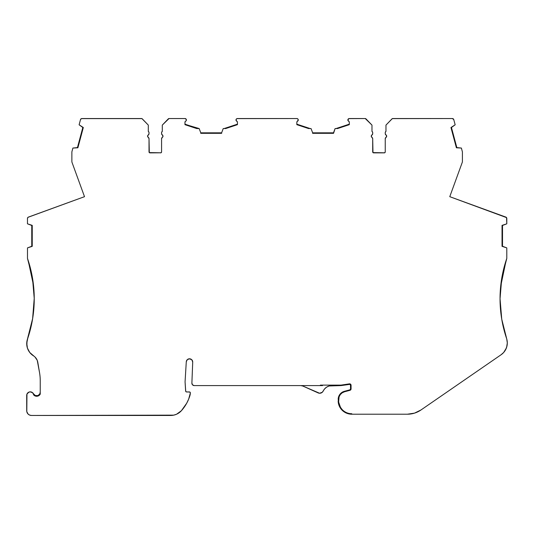 <?xml version="1.0" encoding="UTF-8"?>
<svg xmlns="http://www.w3.org/2000/svg" width="534" height="534" viewBox="0 0 534 534"><rect width="100%" height="100%" fill="white"/><g stroke="black" fill="none" stroke-linecap="round" stroke-linejoin="round"><path stroke-width="0.8" d="M442.172 118.541L419.277 118.541M162.289 134.942A1.428 1.428 0 0 1 162.289 137.418A1.428 1.428 0 0 0 162.289 134.942A1.428 1.428 0 0 1 161.575 133.7L161.575 132.646A1.428 1.428 0 0 1 162.289 131.411L162.289 125.096L168.33 118.835A0.955 0.955 0 0 1 169.018 118.541L184.964 118.541A1.428 1.428 0 0 1 185.538 121.285L186.333 120.377L186.286 119.422L184.964 118.541L169.018 118.541L162.289 125.096L162.289 131.411L161.622 132.278L161.575 133.7L163.01 136.177L161.575 138.66L161.575 151.916L160.988 152.797L149.3 152.59L149.019 138.653L147.591 136.177A1.428 1.428 0 0 1 148.305 134.942A1.428 1.428 0 0 0 147.591 136.177L149.019 133.7L148.973 132.278L148.305 131.411L148.305 125.096L141.951 118.615L81.428 118.615L80.507 119.603L79.112 124.796L83.311 127.533L77.884 147.785L83.311 127.533A0.474 0.474 0 0 1 82.83 127.486L79.112 124.796L80.507 119.603A1.428 1.428 0 0 1 81.889 118.541L141.577 118.541A0.955 0.955 0 0 1 142.264 118.835L148.305 125.096L148.305 131.411A1.428 1.428 0 0 1 149.019 132.646L149.019 133.7A1.428 1.428 0 0 1 148.305 134.942A1.428 1.428 0 0 0 149.019 133.7L149.019 132.646M392.323 118.615L392.009 118.835A0.955 0.955 0 0 1 392.697 118.541L452.385 118.541A1.428 1.428 0 0 1 453.766 119.603L455.162 124.796L451.444 127.486A0.474 0.474 0 0 1 450.963 127.533L456.39 147.785L450.963 127.533L455.162 124.796L453.766 119.603L452.385 118.541L392.323 118.615L385.969 125.096L385.969 131.411L385.301 132.278L385.248 133.7L386.683 136.177L385.248 138.653L385.248 151.916L384.66 152.797L372.972 152.59L372.699 138.66L371.264 136.177A1.428 1.428 0 0 1 371.978 134.942A1.428 1.428 0 0 0 371.264 136.177L372.699 133.7L372.645 132.278L371.978 131.411L371.978 125.096L365.256 118.541L348.829 118.621L347.888 120.163L349.269 121.885L349.309 124.669L337.568 128.554L349.309 124.669L349.309 122.159L349.309 124.669L337.568 128.554L335.112 128.554L333.556 133.32L312.59 133.32L333.556 133.32A0.474 0.474 0 0 1 333.476 132.839L335.112 128.554L333.476 132.839L312.67 132.839L311.028 128.554L308.579 128.554L296.837 124.669L308.579 128.554L296.837 124.669L296.877 121.885L298.266 119.97A1.428 1.428 0 0 1 297.411 121.285A0.955 0.955 0 0 0 296.837 122.159L296.837 124.669L308.579 128.554L311.028 128.554L312.67 132.839L333.476 132.839A0.474 0.474 0 0 0 333.556 133.32L335.112 128.554L337.568 128.554L349.309 124.669L349.309 122.159A0.955 0.955 0 0 0 348.735 121.285A1.428 1.428 0 0 1 349.309 118.541L365.256 118.541A0.955 0.955 0 0 1 365.937 118.835L371.978 125.096L371.978 131.411A1.428 1.428 0 0 1 372.699 132.646L372.699 133.7A1.428 1.428 0 0 1 371.978 134.942A1.428 1.428 0 0 0 371.984 134.935M507.3 343.155L507.3 342.955A14.305 14.305 0 0 1 501.112 354.736L503.695 352.447L505.658 349.61L506.886 346.379L507.3 342.955A14.305 14.305 0 0 0 506.753 339.037L501.74 319.172L500.044 298.746A123.988 123.988 0 0 1 506.793 258.396A123.988 123.988 0 0 0 506.786 258.416L506.786 258.416A123.988 123.988 0 0 1 506.786 258.416A123.988 123.988 0 0 1 506.793 258.396L506.793 247.896L502.04 246.341L502.04 225.375L502.04 246.341L502.04 225.375L506.799 223.819L506.546 217.618L449.768 196.679L462.264 162.356A2.383 2.383 0 0 0 462.404 161.542L462.404 152.183A2.383 2.383 0 0 0 462.324 151.569L461.383 148.058L456.39 147.785A0.474 0.474 0 0 1 456.83 147.584L461.383 148.058L462.324 151.569A2.383 2.383 0 0 1 462.404 152.183L462.404 161.542A2.383 2.383 0 0 1 462.264 162.356L449.768 196.679L505.858 217.098A1.428 1.428 0 0 1 506.799 218.439L506.799 223.819L506.799 218.439L506.799 223.819L502.514 225.455A0.474 0.474 0 0 1 502.04 225.375L502.04 246.341A0.474 0.474 0 0 1 502.514 246.261L502.514 225.455L502.514 246.261L506.793 247.896L506.793 258.396L501.74 278.294L500.044 298.746A123.988 123.988 0 0 0 506.773 339.037L507.3 342.955L506.626 347.3M189.637 358.795L187.374 359.589L186.286 361.732L185.098 381.329A9.539 9.539 0 0 0 185.104 382.504L185.638 391.055A0.955 0.955 0 0 0 186.593 391.949L189.403 391.949A0.955 0.955 0 0 1 190.351 393.011A0.955 0.955 0 0 0 190.358 392.904L189.77 392.023L186.593 391.949L185.732 391.402L185.104 382.504A9.539 9.539 0 0 1 185.098 381.329L186.286 361.732A3.224 3.224 0 0 1 189.637 358.795A3.224 3.224 0 0 1 192.707 362.226L191.886 383.118L192.547 384.86L194.269 385.595L320.393 385.595L320.393 385.121L340.692 385.121A4.292 4.292 0 0 0 341.326 385.074A4.292 4.292 0 0 1 340.692 385.121L320.393 385.121L320.393 385.595L194.269 385.595A2.383 2.383 0 0 1 191.886 383.118L192.707 362.226A3.224 3.224 0 0 0 192.714 362.019L191.826 359.789L189.43 358.795M506.105 260.445L500.645 286.544L506.105 260.445M200.824 133.013A0.474 0.474 0 0 1 200.717 133.32L221.683 133.32L200.824 133.013A0.474 0.474 0 0 0 200.797 132.839L199.155 128.554L196.706 128.554L184.964 124.669L196.706 128.554L199.155 128.554L196.706 128.554L184.964 124.669L185.004 121.885L185.538 121.285A0.955 0.955 0 0 0 184.964 122.159L184.964 124.349L199.155 128.554L200.797 132.839L221.603 132.839L221.683 133.32A0.474 0.474 0 0 1 221.603 132.839L200.797 132.839A0.474 0.474 0 0 1 200.824 133.013M312.697 133.013A0.474 0.474 0 0 1 312.59 133.32L312.697 133.013A0.474 0.474 0 0 0 312.67 132.839A0.474 0.474 0 0 1 312.697 133.013M351.065 388.919L351.065 385.274L351.065 388.919A1.428 1.428 0 0 1 350.004 390.301L344.517 391.769L350.004 390.301L351.065 388.919M349.423 383.859A1.428 1.428 0 0 1 351.065 385.274L350.571 384.186L349.423 383.859L341.326 385.074L349.423 383.859M32.234 246.341L32.234 225.375L32.234 246.341L27.481 247.896L27.481 258.396L32.501 278.107L34.229 298.373L32.621 318.644L27.027 340.765L26.867 345.712L27.434 348.135L29.764 352.5L35.03 357.052L37.253 360.377L39.576 372.839A47.686 47.686 0 0 1 40.237 380.775L40.237 394.112L39.71 394.886L37.287 396.215L35.438 396.068L33.842 395.113L32.634 392.737L30.118 391.856L28.803 392.17L26.96 394.099L26.793 411.621L28.095 414.064L29.644 415.098L31.466 415.459L173.737 415.145L176.594 414.217L181.413 410.699L186.7 403.23L188.669 399.092L190.351 393.011L190.157 394.753A40.11 40.11 0 0 1 181.413 410.699A14.305 14.305 0 0 1 170.753 415.459L31.466 415.459A4.766 4.766 0 0 1 26.7 410.693L26.7 395.427A3.578 3.578 0 0 1 30.118 391.856A3.578 3.578 0 0 1 33.842 395.113L33.842 395.12A4.052 4.052 0 0 0 40.237 394.112L40.237 380.775A47.686 47.686 0 0 0 39.576 372.839L37.794 362.312A9.539 9.539 0 0 0 33.448 355.811L29.764 352.5L27.434 348.135L26.733 343.228L27.741 338.382A123.988 123.988 0 0 0 27.481 258.396L27.481 258.396A123.988 123.988 0 0 1 27.481 258.416A123.988 123.988 0 0 0 27.481 258.396L27.481 247.896L31.76 246.261A0.474 0.474 0 0 1 32.234 246.341M225.695 128.554L237.436 124.669L225.695 128.554L223.239 128.554L221.603 132.839L223.239 128.554L225.695 128.554L237.436 124.669L225.695 128.554M338.743 402.389A7.89 7.89 0 0 1 338.669 401.294L338.669 399.392A7.89 7.89 0 0 1 344.517 391.769L342.174 392.83L340.298 394.586L339.09 396.855L338.669 401.294A7.89 7.89 0 0 0 338.743 402.389L340.452 407.275L341.994 409.371L344.584 412.155L348.034 413.683L351.779 414.21L407.415 414.21L414.504 413.129L420.946 409.999L501.112 354.736L420.946 409.999A23.843 23.843 0 0 1 407.415 414.21L351.779 414.21A13.644 13.644 0 0 1 338.269 402.456L340.345 408.003L344.584 412.155A1.428 1.428 0 0 1 343.916 411.127A13.163 13.163 0 0 1 338.743 402.389L339.357 404.919M298.266 119.97L297.852 118.962L296.837 118.541L237.436 118.541L236.529 118.862L236.015 120.163L237.396 121.885L237.436 124.669L237.436 122.159A0.955 0.955 0 0 0 236.862 121.285A1.428 1.428 0 0 1 237.436 118.541L296.837 118.541A1.428 1.428 0 0 1 298.266 119.97M77.884 147.785L72.891 148.058L71.95 151.569A2.383 2.383 0 0 0 71.87 152.183L71.87 161.542A2.383 2.383 0 0 0 72.01 162.356L84.505 196.679L28.028 217.305L27.468 218.439L27.468 223.819L32.234 225.375A0.474 0.474 0 0 1 31.76 225.455L27.468 223.819L27.468 218.439A1.428 1.428 0 0 1 28.409 217.098L84.505 196.679L72.01 162.356A2.383 2.383 0 0 1 71.87 161.542L71.87 152.183A2.383 2.383 0 0 1 71.95 151.569L72.891 148.058L71.95 151.569L72.891 148.058L77.443 147.584A0.474 0.474 0 0 1 77.884 147.785M40.237 394.112L39.149 395.407M33.442 393.765L35.331 395.527L37.854 395.581L38.161 395.974M34.209 394.813L33.468 393.818A3.578 3.578 0 0 0 37.854 395.581L39.676 394.132L40.237 392.21L39.676 394.132A3.578 3.578 0 0 0 39.676 394.125L38.935 394.973A3.578 3.578 0 0 0 38.935 394.966L37.854 395.581L37.854 396.081L38.802 395.647L37.62 396.148M37.006 396.248L36.599 396.261M35.972 396.201L35.591 396.115M72.517 201.044L67.137 203L72.517 201.044M128.821 118.541L123.1 118.541L128.821 118.541M398.297 118.541L408.183 118.541L398.297 118.541M349.904 384.353L341.4 385.541A4.766 4.766 0 0 1 340.692 385.595L331.821 385.595A9.539 9.539 0 0 0 323.203 391.055A3.838 3.838 0 0 1 318.157 392.917L302.785 386.015A4.766 4.766 0 0 0 300.829 385.595L302.785 386.015L319.599 393.251L322.322 392.243L324.679 388.812L326.721 387.077L329.164 385.975L340.692 385.595A4.766 4.766 0 0 0 341.4 385.541L349.904 384.353L350.591 385.274L350.538 389.226L349.883 389.84L341.907 392.437L339.918 394.299L338.636 396.702L338.189 401.294A8.364 8.364 0 0 0 338.269 402.456A8.364 8.364 0 0 1 338.189 401.294L338.636 396.702M336.046 128.554L337.568 128.554L336.046 128.554L349.309 124.168L336.046 128.554M296.837 124.168L310.094 128.554L296.837 124.168M184.964 124.669L184.964 122.159L184.964 124.168L198.221 128.554L196.706 128.554L184.964 124.669M237.436 124.168L224.173 128.554L237.436 124.168M149.974 152.871L149.607 152.797L149.974 152.871A0.955 0.955 0 0 1 149.019 151.916A0.955 0.955 0 0 0 149.974 152.871L160.988 152.797A0.955 0.955 0 0 0 161.575 151.916A0.955 0.955 0 0 1 160.621 152.871A0.955 0.955 0 0 0 160.988 152.797M185.512 118.648L185.979 118.962M236.455 121.018L236.161 120.631M236.956 118.621L296.837 118.541L237.436 118.541M372.645 132.285A1.428 1.428 0 0 0 372.278 131.638L372.505 131.931M372.645 138.286L372.699 138.66A1.428 1.428 0 0 0 372.498 137.939M392.697 118.541L394.479 118.541L392.697 118.541M506.365 348.034L503.695 352.453L501.112 354.736M348.442 413.79L347.687 413.576M344.664 412.208L344.136 411.861M342.488 410.553L341.807 409.872M340.652 408.45L340.105 407.622M339.237 405.927L338.923 405.119M350.538 389.226L350.504 384.874M324.679 388.812L324.385 389.159M322.322 392.243L319.599 393.251M302.785 386.015L301.83 385.702M185.638 391.055L185.732 391.402M26.927 394.172L27.101 393.785M27.468 393.211L29.45 391.949L30.638 391.869L32.761 392.857M34.176 394.78L35.244 395.494M35.157 395.454L36.452 395.774M36.98 395.767L37.687 395.634M38.909 395.581L38.688 395.721A4.052 4.052 0 0 1 38.408 395.868M33.515 285.463L28.215 260.612L33.515 285.463M322.536 385.595L320.393 385.595L322.536 385.595L322.536 385.121L322.536 385.595M411.046 118.541L408.183 118.541M415.178 118.541L413.269 118.541M392.009 118.835L385.969 125.096L385.969 131.411A1.428 1.428 0 0 0 385.668 131.638M27.434 348.135L29.764 352.5M33.448 355.811A14.305 14.305 0 0 1 27.741 338.382M507.3 342.955L506.753 339.037A14.305 14.305 0 0 1 507.3 342.955M385.301 132.272A1.428 1.428 0 0 0 385.301 132.278L385.441 131.931M385.248 132.646L385.248 133.7L385.248 132.646A1.428 1.428 0 0 1 385.969 131.411M385.969 134.942A1.428 1.428 0 0 1 385.969 137.418A1.428 1.428 0 0 0 385.969 134.942A1.428 1.428 0 0 1 385.248 133.7M385.248 151.916A0.955 0.955 0 0 1 384.3 152.871A0.955 0.955 0 0 0 385.248 151.916L385.248 138.653A1.428 1.428 0 0 1 385.969 137.418A1.428 1.428 0 0 0 385.441 137.939M384.3 152.871L373.646 152.871A0.955 0.955 0 0 1 372.699 151.916A0.955 0.955 0 0 0 373.646 152.871L373.286 152.797M372.699 151.916L372.699 138.66A1.428 1.428 0 0 0 371.978 137.418A1.428 1.428 0 0 1 371.264 136.177A1.428 1.428 0 0 0 371.978 137.418M161.575 151.916L161.575 138.66A1.428 1.428 0 0 1 162.289 137.418M149.019 151.916L149.019 138.653A1.428 1.428 0 0 0 148.305 137.418A1.428 1.428 0 0 1 147.591 136.177A1.428 1.428 0 0 0 148.305 137.418A1.428 1.428 0 0 1 148.832 137.946M418.356 118.541L417.401 118.541M349.496 384.326A0.955 0.955 0 0 1 350.591 385.274M451.444 127.486L456.83 147.584L451.444 127.486M77.443 147.584L82.83 127.486L77.69 147.624M31.76 246.261L31.76 225.455L31.76 246.261M371.31 136.55L371.31 135.81M147.638 135.81L147.591 136.177M502.514 225.455L502.514 246.261M200.797 132.839L221.603 132.839M312.67 132.839L333.476 132.839M350.591 388.919A0.955 0.955 0 0 1 349.883 389.84L344.39 391.309A8.364 8.364 0 0 0 338.189 399.392M323.203 391.055A9.539 9.539 0 0 1 331.821 385.595M351.779 413.73A13.163 13.163 0 0 1 343.916 411.127"/></g></svg>
